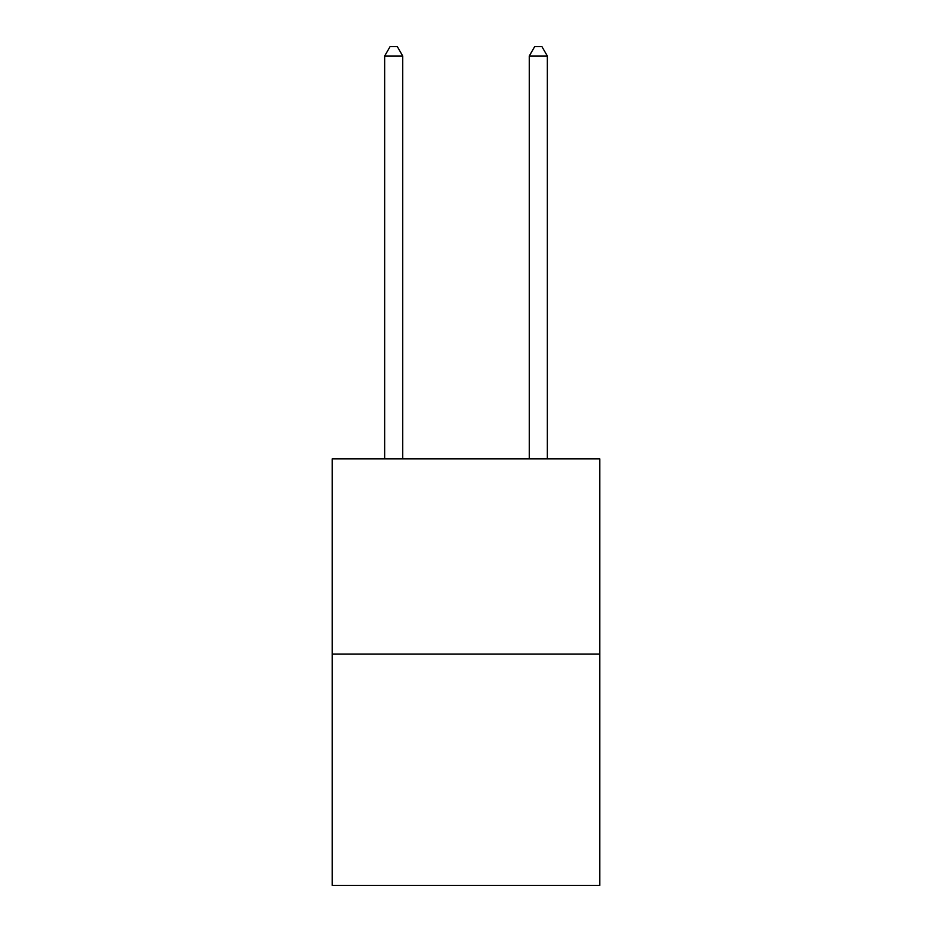 <?xml version="1.0" encoding="UTF-8"?>
<svg xmlns="http://www.w3.org/2000/svg" width="932" height="932" viewBox="0 0 932 932"><rect width="100%" height="100%" fill="white"/><g stroke="black" fill="none" stroke-linecap="round" stroke-linejoin="round"><path stroke-width="1.4" d="M599.754 654.043L599.754 458.847L332.246 458.847L332.246 885.4L599.754 885.4L599.754 654.043L332.246 654.043M402.74 458.847L402.74 56.002L384.66 56.002L384.66 458.847M384.66 56.002L390.089 46.6L397.312 46.6L402.74 56.002M547.34 458.847L547.34 56.002L529.26 56.002L529.26 458.847M529.26 56.002L534.688 46.6L541.911 46.6L547.34 56.002"/></g></svg>
